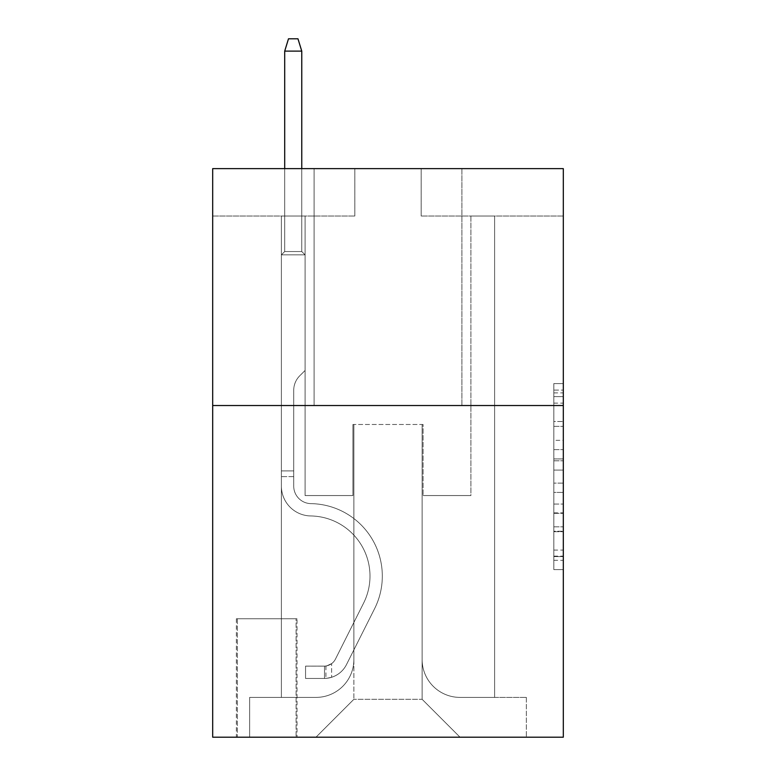 <?xml version="1.0" encoding="UTF-8"?>
<svg xmlns="http://www.w3.org/2000/svg" width="776" height="776" viewBox="0 0 776 776"><rect width="100%" height="100%" fill="white"/><g stroke="black" fill="none" stroke-linecap="round" stroke-linejoin="round"><path stroke-width="0.58" stroke-dasharray="3.88 2.91" d="M553.831 440.331L553.831 470.091L563.308 470.091L563.308 560.32L563.308 392.889L563.308 470.091L553.831 470.091L553.831 390.095L553.831 569.623L553.831 383.587L553.831 556.596L563.308 556.596L553.831 556.596L563.308 556.596L553.831 556.596L553.831 526.836L553.831 569.623L563.308 569.623L563.308 383.587L563.308 556.13L563.308 483.118L553.831 483.118L563.308 483.118L563.308 526.836L563.308 396.614L553.831 396.614L563.308 396.614L563.308 569.623L563.308 392.889L563.308 569.623L553.831 569.623L553.831 383.587L563.308 383.587L563.308 392.889L563.308 383.587L563.308 392.889L563.308 383.587L563.308 390.095L563.308 383.587L553.831 383.587L553.831 396.614L563.308 396.614L553.831 396.614L553.831 440.331L563.308 440.331M461.914 168.625L461.914 405.528L314.086 405.528L461.914 405.528L314.086 405.528L461.914 405.528L461.914 168.625L314.086 168.625L314.086 405.528L314.086 168.625L461.914 168.625M297.024 618.744L236.379 618.744L297.024 618.744L297.024 737.2L236.379 737.2L297.024 737.2M236.379 618.744L236.379 737.2M563.308 458.926L563.308 449.624L563.308 458.926L553.831 458.926L553.831 421.494L553.831 531.715L553.831 504.041L563.308 504.041L553.831 504.041L553.831 569.623L563.308 569.623L553.831 569.623L563.308 569.623L553.831 569.623L553.831 383.587L563.308 383.587L553.831 383.587L563.308 383.587L553.831 383.587L553.831 458.926L563.308 458.926M563.308 405.528L563.308 737.2L212.692 737.2L212.692 405.528L563.308 405.528L563.308 168.625L421.164 168.625L563.308 168.625L563.308 216.009L563.308 168.625L212.692 168.625L354.836 168.625L212.692 168.625L212.692 405.528L563.308 405.528L212.692 405.528M281.387 216.009L281.387 697.401L315.977 697.401A37.908 37.908 0 0 0 353.885 659.493L353.885 424.482L353.885 699.292L353.885 424.482L353.885 699.292L353.885 424.482L422.115 424.482L422.115 659.493A37.908 37.908 0 0 0 460.022 697.401L494.613 697.401L494.613 216.009L494.613 697.401L494.613 216.009L494.613 697.401L494.613 216.009L494.613 697.401L494.613 216.009L494.613 697.401L526.351 697.401L460.022 697.401L494.613 697.401L460.022 697.401L494.613 697.401L460.022 697.401L494.613 697.401L494.613 216.009L470.916 216.009L494.613 216.009L470.916 216.009L494.613 216.009L470.916 216.009L494.613 216.009L470.916 216.009L494.613 216.009L470.916 216.009L494.613 216.009L494.613 697.401L460.022 697.401A37.908 37.908 0 0 1 422.115 659.493A37.908 37.908 0 0 0 460.022 697.401A37.908 37.908 0 0 1 422.115 659.493A37.908 37.908 0 0 0 460.022 697.401A37.908 37.908 0 0 1 422.115 659.493A37.908 37.908 0 0 0 460.022 697.401A37.908 37.908 0 0 1 422.115 659.493L422.115 424.482L422.115 699.292L353.885 699.292L422.115 699.292L460.022 737.2L526.351 737.2L315.977 737.2L460.022 737.2L422.115 699.292L460.022 737.2L422.115 699.292L422.115 424.482L422.115 699.292L422.115 424.482L352.935 424.482L352.935 495.554L305.084 495.554L305.084 216.009L281.387 216.009L281.387 697.401L315.977 697.401A37.908 37.908 0 0 0 353.885 659.493L353.885 424.482L352.935 424.482L352.935 495.554L305.084 495.554L305.084 216.009L281.387 216.009L281.387 697.401L315.977 697.401L249.649 697.401L315.977 697.401L281.387 697.401L281.387 216.009L281.387 697.401L281.387 216.009L281.387 697.401L281.387 216.009L305.084 216.009L281.387 216.009L305.084 216.009L281.387 216.009L305.084 216.009L281.387 216.009L305.084 216.009L281.387 216.009L281.387 697.401L281.387 216.009M353.885 659.493L353.885 424.482L352.935 424.482L352.935 495.554L305.084 495.554L305.084 216.009L305.084 495.554L305.084 216.009L305.084 495.554L305.084 216.009L305.084 495.554L305.084 216.009L305.084 495.554L352.935 495.554L305.084 495.554L352.935 495.554L305.084 495.554L352.935 495.554L305.084 495.554L352.935 495.554L352.935 424.482L352.935 495.554L352.935 424.482L352.935 495.554L352.935 424.482L352.935 495.554L352.935 424.482L353.885 424.482L352.935 424.482L353.885 424.482L352.935 424.482L353.885 424.482L352.935 424.482L353.885 424.482L353.885 659.493A37.908 37.908 0 0 1 315.977 697.401A37.908 37.908 0 0 0 353.885 659.493A37.908 37.908 0 0 1 315.977 697.401A37.908 37.908 0 0 0 353.885 659.493A37.908 37.908 0 0 1 315.977 697.401A37.908 37.908 0 0 0 353.885 659.493M563.308 216.009L421.164 216.009L563.308 216.009M212.692 216.009L354.836 216.009L212.692 216.009L212.692 168.625L212.692 216.009M237.33 737.2L296.083 737.2L237.33 737.2L237.33 618.744L296.083 618.744L296.083 737.2L296.083 618.744L237.33 618.744L237.33 737.2M249.649 737.2L315.977 737.2L353.885 699.292L315.977 737.2L353.885 699.292L315.977 737.2L249.649 737.2L249.649 697.401L249.649 737.2M423.065 424.482L422.115 424.482L423.065 424.482L422.115 424.482L423.065 424.482L422.115 424.482L423.065 424.482L422.115 424.482L423.065 424.482L422.115 424.482L423.065 424.482L423.065 495.554L423.065 424.482M421.164 216.009L421.164 168.625L421.164 216.009M354.836 216.009L354.836 168.625L354.836 216.009M526.351 697.401L526.351 737.2L526.351 697.401M470.916 216.009L470.916 495.554L423.065 495.554L470.916 495.554L423.065 495.554L470.916 495.554L423.065 495.554L470.916 495.554L423.065 495.554L470.916 495.554L423.065 495.554L470.916 495.554L470.916 216.009M553.831 470.091L563.308 470.091L553.831 470.091M553.831 390.095L553.831 383.587L553.831 390.095L563.308 390.095L553.831 390.095M553.831 531.25L553.831 492.42L553.831 531.25L563.308 531.25L553.831 531.25M553.831 492.42L553.831 483.118L563.308 483.118L553.831 483.118L553.831 492.42L563.308 492.42L553.831 492.42M553.831 421.494L553.831 396.614L553.831 421.494L563.308 421.494L553.831 421.494M553.831 383.587L563.308 383.587L553.831 383.587L553.831 392.889L553.831 383.587L563.308 383.587M553.831 569.623L563.308 569.623L553.831 569.623L553.831 560.32L553.831 569.623M293.716 470.916L293.716 476.6L281.387 476.6L281.387 470.916L281.387 486.106L281.387 254.858L305.084 254.858L281.387 254.858L284.705 251.54L301.767 251.54L284.705 251.54L281.387 254.858L305.084 254.858L305.084 370.472L299.74 375.807A20.593 20.593 0 0 0 293.716 390.367A20.593 20.593 0 0 1 299.74 375.807L305.084 370.472L305.084 254.858L281.387 254.858L284.705 251.54L301.767 251.54L305.084 254.858L281.387 254.858L305.084 254.858L301.767 251.54L284.705 251.54L281.387 254.858L284.705 251.54L301.767 251.54L305.084 254.858L281.387 254.858L305.084 254.858L305.084 370.472L299.74 375.807A20.593 20.593 0 0 0 293.716 390.367A20.593 20.593 0 0 1 299.74 375.807L305.084 370.472L305.084 254.858L281.387 254.858L284.705 251.54L281.387 254.858L305.084 254.858L281.387 254.858L284.705 251.54L301.767 251.54L284.705 251.54L281.387 254.858L281.387 486.106A29.847 29.847 0 0 0 310.769 515.953A29.847 29.847 0 0 1 281.387 486.106L281.387 254.858L281.387 486.106A29.847 29.847 0 0 0 310.769 515.953A29.847 29.847 0 0 1 281.387 486.106L281.387 254.858L305.084 254.858L301.767 251.54L305.084 254.858L305.084 370.472L299.74 375.807A20.593 20.593 0 0 0 293.716 390.367A20.593 20.593 0 0 1 299.74 375.807L305.084 370.472L305.084 254.858L281.387 254.858L281.387 486.106A29.847 29.847 0 0 0 310.769 515.953A29.847 29.847 0 0 1 281.387 486.106L281.387 254.858L305.084 254.858L301.767 251.54L284.705 251.54L301.767 251.54L305.084 254.858L281.387 254.858L305.084 254.858L305.084 370.472L299.74 375.807A20.593 20.593 0 0 0 293.716 390.367A20.593 20.593 0 0 1 299.74 375.807L305.084 370.472L305.084 254.858L281.387 254.858L281.387 486.106A29.847 29.847 0 0 0 310.769 515.953A60.179 60.179 0 0 1 363.585 603.146A60.179 60.179 0 0 0 310.769 515.953A29.847 29.847 0 0 1 281.387 486.106L281.387 254.858L305.084 254.858L301.767 251.54L284.705 251.54L281.387 254.858L305.084 254.858L305.084 370.472L299.74 375.807A20.593 20.593 0 0 0 293.716 390.367A20.593 20.593 0 0 1 299.74 375.807L305.084 370.472L305.084 254.858L281.387 254.858L281.387 486.106L281.387 476.6L293.716 476.6L293.716 470.916L281.387 470.916L293.716 470.916L293.716 486.106L293.716 390.367L293.716 486.106A17.528 17.528 0 0 0 310.963 503.634A17.528 17.528 0 0 1 293.716 486.106L293.716 390.367L293.716 486.106L293.716 470.916L281.387 470.916L293.716 470.916L293.716 486.106A17.528 17.528 0 0 0 310.963 503.634A17.528 17.528 0 0 1 293.716 486.106L293.716 390.367L293.716 486.106A17.528 17.528 0 0 0 310.963 503.634A17.528 17.528 0 0 1 293.716 486.106L293.716 390.367L293.716 486.106L293.716 470.916L281.387 470.916M324.514 678.447A25.113 25.113 0 0 0 346.474 664.615L374.595 608.675A72.498 72.498 0 0 0 310.963 503.634A72.498 72.498 0 0 1 374.595 608.675A72.498 72.498 0 0 0 310.963 503.634A17.528 17.528 0 0 1 293.716 486.106A17.528 17.528 0 0 0 310.963 503.634A17.528 17.528 0 0 1 293.716 486.106L293.716 390.367L293.716 486.106A17.528 17.528 0 0 0 310.963 503.634A17.528 17.528 0 0 1 293.716 486.106A17.528 17.528 0 0 0 310.963 503.634A72.498 72.498 0 0 1 374.595 608.675A72.498 72.498 0 0 0 310.963 503.634A17.528 17.528 0 0 1 293.716 486.106A17.528 17.528 0 0 0 310.963 503.634A72.498 72.498 0 0 1 374.595 608.675L346.474 664.615L374.595 608.675A72.498 72.498 0 0 0 310.963 503.634A17.528 17.528 0 0 1 293.716 486.106A17.528 17.528 0 0 0 310.963 503.634A17.528 17.528 0 0 1 293.716 486.106A17.528 17.528 0 0 0 310.963 503.634A72.498 72.498 0 0 1 374.595 608.675A72.498 72.498 0 0 0 310.963 503.634A17.528 17.528 0 0 1 293.716 486.106A17.528 17.528 0 0 0 310.963 503.634A72.498 72.498 0 0 1 374.595 608.675A72.498 72.498 0 0 0 310.963 503.634A72.498 72.498 0 0 1 374.595 608.675L346.474 664.615L374.595 608.675A72.498 72.498 0 0 0 310.963 503.634A72.498 72.498 0 0 1 374.595 608.675L346.474 664.615A25.113 25.113 0 0 1 331.614 677.273A25.113 25.113 0 0 0 346.474 664.615L374.595 608.675A72.498 72.498 0 0 0 310.963 503.634A72.498 72.498 0 0 1 374.595 608.675A72.498 72.498 0 0 0 310.963 503.634A72.498 72.498 0 0 1 374.595 608.675L346.474 664.615L374.595 608.675A72.498 72.498 0 0 0 310.963 503.634A72.498 72.498 0 0 1 374.595 608.675L346.474 664.615A25.113 25.113 0 0 1 331.614 677.273C324.32 678.825 324.32 678.825 331.614 677.273C324.32 678.825 324.32 678.825 331.614 677.273A25.113 25.113 0 0 0 346.474 664.615L374.595 608.675L346.474 664.615A25.113 25.113 0 0 1 331.614 677.273C324.32 678.825 324.32 678.825 331.614 677.273C324.32 678.825 324.32 678.825 331.614 677.273A25.113 25.113 0 0 0 346.474 664.615L374.595 608.675L346.474 664.615A25.113 25.113 0 0 1 331.614 677.273C324.32 678.825 324.32 678.825 331.614 677.273C324.32 678.825 324.32 678.825 331.614 677.273A25.113 25.113 0 0 0 346.474 664.615L374.595 608.675L346.474 664.615A25.113 25.113 0 0 1 331.614 677.273C324.32 678.825 324.32 678.825 331.614 677.273C324.32 678.825 324.32 678.825 331.614 677.273A25.113 25.113 0 0 0 346.474 664.615A25.113 25.113 0 0 1 324.514 678.447L324.514 666.118A12.794 12.794 0 0 0 335.465 659.076L363.585 603.146A60.179 60.179 0 0 0 310.769 515.953A29.847 29.847 0 0 1 281.387 486.106A29.847 29.847 0 0 0 310.769 515.953A29.847 29.847 0 0 1 281.387 486.106A29.847 29.847 0 0 0 310.769 515.953A60.179 60.179 0 0 1 363.585 603.146A60.179 60.179 0 0 0 310.769 515.953A29.847 29.847 0 0 1 281.387 486.106A29.847 29.847 0 0 0 310.769 515.953A60.179 60.179 0 0 1 363.585 603.146L335.465 659.076L363.585 603.146A60.179 60.179 0 0 0 310.769 515.953A29.847 29.847 0 0 1 281.387 486.106A29.847 29.847 0 0 0 310.769 515.953A29.847 29.847 0 0 1 281.387 486.106A29.847 29.847 0 0 0 310.769 515.953A60.179 60.179 0 0 1 363.585 603.146A60.179 60.179 0 0 0 310.769 515.953A29.847 29.847 0 0 1 281.387 486.106A29.847 29.847 0 0 0 310.769 515.953A60.179 60.179 0 0 1 363.585 603.146A60.179 60.179 0 0 0 310.769 515.953A60.179 60.179 0 0 1 363.585 603.146L335.465 659.076L363.585 603.146A60.179 60.179 0 0 0 310.769 515.953A60.179 60.179 0 0 1 363.585 603.146L335.465 659.076A12.794 12.794 0 0 1 331.614 663.635C324.436 666.933 324.436 666.933 331.614 663.635C324.436 666.933 324.436 666.933 331.614 663.635A12.794 12.794 0 0 0 335.465 659.076L363.585 603.146A60.179 60.179 0 0 0 310.769 515.953A60.179 60.179 0 0 1 363.585 603.146A60.179 60.179 0 0 0 310.769 515.953A60.179 60.179 0 0 1 363.585 603.146L335.465 659.076L363.585 603.146A60.179 60.179 0 0 0 310.769 515.953A60.179 60.179 0 0 1 363.585 603.146L335.465 659.076A12.794 12.794 0 0 1 331.614 663.635C324.436 666.933 324.436 666.933 331.614 663.635C324.436 666.933 324.436 666.933 331.614 663.635A12.794 12.794 0 0 0 335.465 659.076L363.585 603.146L335.465 659.076A12.794 12.794 0 0 1 331.614 663.635C324.436 666.933 324.436 666.933 331.614 663.635C324.436 666.933 324.436 666.933 331.614 663.635A12.794 12.794 0 0 0 335.465 659.076L363.585 603.146L335.465 659.076A12.794 12.794 0 0 1 331.614 663.635C324.436 666.933 324.436 666.933 331.614 663.635C324.436 666.933 324.436 666.933 331.614 663.635A12.794 12.794 0 0 0 335.465 659.076L363.585 603.146L335.465 659.076A12.794 12.794 0 0 1 331.614 663.635C324.436 666.933 324.436 666.933 331.614 663.635C324.436 666.933 324.436 666.933 331.614 663.635A12.794 12.794 0 0 0 335.465 659.076A12.794 12.794 0 0 1 324.514 666.118L324.514 678.447L305.56 678.447L324.514 678.447A25.113 25.113 0 0 0 346.474 664.615A25.113 25.113 0 0 1 324.514 678.447L324.514 666.118L305.56 666.128L324.514 666.118A12.794 12.794 0 0 0 335.465 659.076A12.794 12.794 0 0 1 324.514 666.118L324.514 678.447L305.56 678.447L305.56 666.128L305.56 678.447L324.514 678.447A25.113 25.113 0 0 0 346.474 664.615A25.113 25.113 0 0 1 324.514 678.447L324.514 666.118L305.56 666.128L324.514 666.118A12.794 12.794 0 0 0 335.465 659.076A12.794 12.794 0 0 1 324.514 666.118L324.514 678.447L305.56 678.447L305.56 666.128L305.56 678.447L324.514 678.447A25.113 25.113 0 0 0 346.474 664.615A25.113 25.113 0 0 1 324.514 678.447L324.514 666.118L305.56 666.128L324.514 666.118A12.794 12.794 0 0 0 335.465 659.076A12.794 12.794 0 0 1 324.514 666.118L324.514 678.447L305.56 678.447L305.56 666.128L305.56 678.447L324.514 678.447A25.113 25.113 0 0 0 346.474 664.615A25.113 25.113 0 0 1 324.514 678.447L324.514 666.118L305.56 666.128L324.514 666.118A12.794 12.794 0 0 0 335.465 659.076A12.794 12.794 0 0 1 324.514 666.118L324.514 678.447L305.56 678.447L305.56 666.128L305.56 678.447L324.514 678.447M284.705 51.119L301.767 51.119L297.974 38.8L301.767 51.119L297.974 38.8L288.497 38.8L284.705 51.119L284.705 251.54L284.705 51.119L301.767 51.119L301.767 251.54L305.084 254.858L301.767 251.54L301.767 51.119L284.705 51.119L288.497 38.8L297.974 38.8L288.497 38.8L284.705 51.119L284.705 251.54L284.705 51.119L301.767 51.119L297.974 38.8L301.767 51.119L301.767 251.54L301.767 51.119L284.705 51.119L288.497 38.8L297.974 38.8L288.497 38.8L284.705 51.119L284.705 251.54L284.705 51.119L301.767 51.119L297.974 38.8L301.767 51.119L301.767 251.54L301.767 51.119L284.705 51.119L288.497 38.8L297.974 38.8L288.497 38.8L284.705 51.119L284.705 251.54L284.705 51.119L301.767 51.119L297.974 38.8L301.767 51.119L301.767 251.54L301.767 51.119L284.705 51.119L288.497 38.8L297.974 38.8L288.497 38.8L284.705 51.119L284.705 168.625M305.56 666.128L324.038 666.128L305.56 666.128L305.56 678.447L305.56 666.128M331.614 677.273C324.32 678.825 324.32 678.825 331.614 677.273C324.32 678.825 324.32 678.825 331.614 677.273L331.614 663.635L331.614 677.273M301.767 168.625L301.767 51.119M553.831 526.836L563.308 526.836L553.831 526.836M553.831 512.878L563.308 512.878M553.831 426.373L563.308 426.373L553.831 426.373M553.831 392.889L563.308 392.889M553.831 560.32L563.308 560.32M553.831 550.087L563.308 550.087M553.831 403.122L563.308 403.122M553.831 460.789L563.308 460.789L553.831 460.789M553.831 513.343L563.308 513.343L553.831 513.343M553.831 531.715L563.308 531.715L553.831 531.715M553.831 449.624L563.308 449.624L553.831 449.624M293.716 476.6L281.387 476.6L293.716 476.6M553.831 556.13L563.308 556.13M553.831 556.596L563.308 556.596M553.831 396.614L563.308 396.614M325.93 665.983L325.93 678.379"/><path stroke-width="1.16" d="M563.308 405.528L563.308 737.2L212.692 737.2L212.692 168.625L563.308 168.625L563.308 405.528L212.692 405.528M301.767 168.625L301.767 51.119L284.705 51.119L284.705 168.625M284.705 51.119L288.497 38.8L297.974 38.8L301.767 51.119"/></g></svg>
